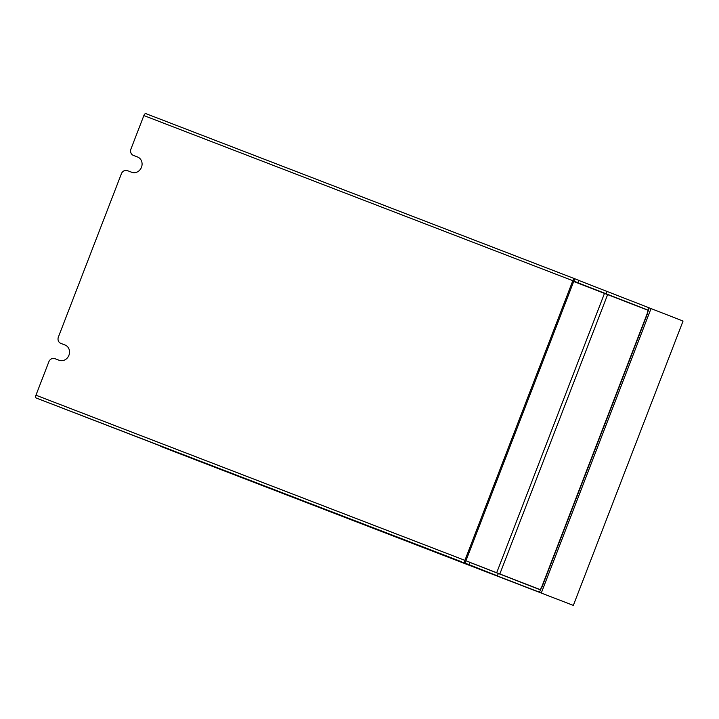<?xml version="1.0" encoding="UTF-8"?>
<svg xmlns="http://www.w3.org/2000/svg" width="719" height="719" viewBox="0 0 719 719"><rect width="100%" height="100%" fill="white"/><g stroke="black" fill="none" stroke-linecap="round" stroke-linejoin="round"><path stroke-width="1.08" d="M648.412 307.561L683.05 321.042L573.331 605.398L161.155 446.571L573.331 605.398M651.037 308.577L541.317 592.923M65.07 345.012L65.025 344.994A8.188 7.352 111.3 0 1 65.052 345.003A8.188 7.352 111.3 0 1 68.934 355.276A8.188 7.352 111.3 0 1 59.129 360.264L54.905 358.646A5.042 4.521 111.3 0 0 48.874 361.72L35.95 395.207A2.517 1.105 111.1 0 0 36.076 397.958L538.621 591.881A2.517 1.105 111.1 0 0 540.562 589.931L541.47 587.585A2.517 1.105 111.1 0 0 541.245 587.549M137.617 157.012L137.572 156.994A8.188 7.352 111.3 0 1 137.59 157.003A8.188 7.352 111.3 0 1 141.481 167.266A8.188 7.352 111.3 0 1 131.676 172.263L127.452 170.637A5.042 4.521 111.3 0 0 121.412 173.71L58.392 337.04A5.042 4.521 111.3 0 0 60.782 343.358A5.042 4.521 111.3 0 1 60.782 343.358L65.025 344.994M577.905 282.693L573.843 281.111L577.905 282.693L578.813 280.347L574.76 278.747A2.517 1.105 111.1 0 0 572.818 280.698L464.905 560.353A2.517 1.105 111.1 0 0 465.031 563.103L574.76 278.747L145.795 113.602A2.517 1.105 111.1 0 0 143.863 115.552L130.939 149.04A5.042 4.521 111.3 0 0 133.33 155.358A5.042 4.521 111.3 0 1 133.33 155.358L137.572 156.994M465.031 563.103L497.341 575.793L498.366 573.492L469.965 562.429M497.341 575.793L498.366 573.492L539.529 589.535A2.517 1.105 111.1 0 1 539.592 589.382M465.939 560.766L470.001 562.348L469.094 564.694M647.379 310.024A2.517 1.105 -68.9 0 1 647.442 309.88L610.575 295.689M647.442 309.88L573.816 281.192M647.567 312.63L648.466 310.284A2.517 1.105 111.1 0 0 648.34 307.525L607.061 291.447L606.279 293.837M578.786 280.428L607.061 291.447L606.153 293.792M497.458 575.847L160.75 446.409M65.249 345.084L61.834 343.772A5.042 4.521 111.3 0 1 61.816 343.763A5.042 4.521 111.3 0 1 61.807 343.754M137.787 157.084L134.381 155.771A5.042 4.521 111.3 0 1 134.363 155.762A5.042 4.521 111.3 0 1 134.345 155.753L134.363 155.762M145.795 113.602L574.751 278.747M573.708 281.48L648.214 310.347L647.289 312.738L647.756 312.918L541.802 587.495L541.335 587.315L541.802 587.495M469.983 562.393L540.418 589.706L541.335 587.315M540.418 589.706L471.224 562.923M461.661 561.8L39.455 399.261M572.818 280.698L143.863 115.552M464.905 560.353L35.95 395.207M604.508 293.334L496.712 572.684M607.645 294.547L499.858 573.897M647.513 312.819L541.56 587.405"/></g></svg>

